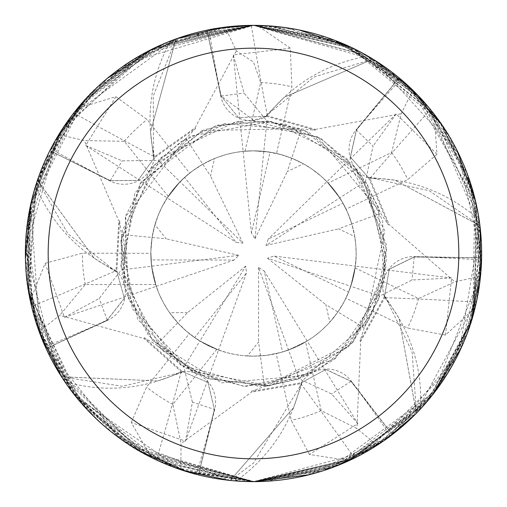 <?xml version="1.0" encoding="UTF-8"?>
<svg xmlns="http://www.w3.org/2000/svg" width="507" height="507" viewBox="0 0 507 507"><rect width="100%" height="100%" fill="white"/><g stroke="black" fill="none" stroke-linecap="round" stroke-linejoin="round"><path stroke-width="0.38" stroke-dasharray="2.54 1.9" d="M384.217 296.506L385.238 296.836L412.128 351.814L416.412 413.002A227.992 227.992 0 0 1 392.234 434.429L351.218 381.042A30.635 30.635 0 0 0 300.79 383.647A160.155 160.155 0 0 1 293.553 407.66L230.368 480.319A227.992 227.992 0 0 1 198.541 474.767L214.708 409.422A30.635 30.635 0 0 0 181.233 371.618A160.155 160.155 0 0 1 65.954 381.917A30.845 30.845 0 0 0 63.654 380.009L65.669 382.981C92.971 419.796 123.239 445.457 156.486 459.976C180.308 469.697 193.661 474.508 196.551 474.413L198.427 474.888L214.398 409.39L208.016 382.392L182.457 371.612L182.026 372.341L157.95 380.928L61.746 376.828A227.992 227.992 0 0 1 46.238 348.493L107.408 320.386A30.635 30.635 0 0 0 116.09 270.643A3854.201 988.644 177.7 0 1 31.58 306.386C38.836 331.071 43.399 344.513 45.275 346.712L46.074 348.474L107.237 320.126L124.373 298.3L116.864 271.594L116.021 271.714L94.296 258.247A160.155 160.155 0 0 1 36.162 186.937A30.845 30.845 0 0 0 36.225 183.946A228.137 228.137 0 0 1 49.914 150.541L110.215 180.688L137.961 180.479L154.16 157.956L153.539 157.366L150.522 131.985L175.929 39.109A227.992 227.992 0 0 1 207.008 30.293L221.179 96.057L253.5 120.21L266.365 116.268L266.333 115.412L284.3 97.23A160.155 160.155 0 0 1 366.751 56.423A3778.082 969.118 -79.5 0 1 366.548 55.339L253.5 25.363A228.137 228.137 0 0 1 481.637 253.5A228.137 228.137 0 0 1 253.5 481.637L354.444 458.087C376.897 445.52 388.989 438.08 390.713 435.76L392.247 434.594L351.002 381.264L325.912 369.419L301.551 382.684L301.849 383.476L293.553 407.66A160.155 160.155 0 0 1 236.972 480.199A3778.082 969.118 74.8 0 1 237.625 481.08L253.5 481.637A228.137 228.137 0 0 1 25.363 253.5A228.137 228.137 0 0 1 253.5 25.363A228.137 228.137 0 0 1 481.637 253.5A228.137 228.137 0 0 1 253.5 481.637A228.137 228.137 0 0 1 25.363 253.5A228.137 228.137 0 0 1 253.5 25.363L251.32 25.369C225.64 26.953 211.514 28.411 208.954 29.755L207.065 30.135L221.09 96.076L238.556 117.637L266.264 116.255L238.556 117.637L221.09 96.076L206.983 30.154L250.826 25.375M266.346 116.49L266.435 115.419L314.055 76.975L372.753 59.18A227.992 227.992 0 0 1 399.022 77.983L356.44 130.065L350.47 157.17L368.811 177.995L369.464 177.437L394.883 180.143A160.155 160.155 0 0 1 478.19 219.17A3778.082 969.118 -28 0 1 478.912 218.333C470.287 173.324 454.152 137.067 430.5 109.563C413.249 90.468 403.306 80.334 400.657 79.168L399.18 77.932L356.37 130.007L350.4 157.107L368.754 177.906L350.4 157.107L356.37 130.007L399.11 77.875L430.183 109.176M368.627 178.115L369.521 177.52L429.271 190.778L479.78 225.583A227.992 227.992 0 0 1 481.454 257.841L414.181 257.017L389.275 269.249L384.426 296.576L385.269 296.734L399.003 318.301A160.155 160.155 0 0 1 420.436 407.767A3778.082 969.118 23.4 0 1 421.532 407.805C451.344 373 469.634 337.776 476.39 302.134C480.566 276.746 482.284 262.658 481.549 259.857L481.593 257.93L414.187 256.929L389.281 269.16L384.458 296.481L389.281 269.16L414.187 256.929L481.593 257.841L476.498 301.652M392.234 434.429L350.933 381.321L325.836 369.476L301.45 382.722L325.912 369.419L351.002 381.264L392.317 434.537L354.887 457.872M301.373 382.512L301.754 383.514L253.5 463.068L230.368 480.319M291.696 158.203L287.273 171.594L303.446 163.805L291.696 158.203L279.991 154.312L265.864 151.58L253.5 150.839A102.661 102.661 0 0 1 356.161 253.5A102.661 102.661 0 0 1 253.5 356.161L266.574 355.325L280.682 352.498L288.521 350.001L307.16 341.021L295.22 347.301L282.564 351.959L264.261 271.068L258.545 267.404L298.959 378.748L264.413 386.435L251.535 391.341L301.551 382.684M214.518 158.526L202.813 164.224L210.519 176.03L214.518 158.526A102.661 102.661 0 0 1 253.5 150.839L243.132 151.359L253.5 150.839L270.035 152.176L251.428 232.998L254.989 238.784L263.817 151.359M264.413 386.429L258.608 341.946L247.416 355.977L253.5 356.161A102.661 102.661 0 0 1 150.839 253.5A102.661 102.661 0 0 1 270.035 152.176M329.829 322.154L337.903 311.938L325.836 304.65L329.829 322.154A102.661 102.661 0 0 1 282.564 351.959M475.661 201.609L475.059 307.882L445.495 335.07L451.572 278.007L412.014 280.003L379.768 296.05L364.235 327.852L337.903 311.944L344.304 301.392L349.393 290.156L350.787 286.284L355.382 266.118L352.853 279.363L348.601 292.165L273.945 256.041L267.519 258.228L350.787 286.284L347.846 293.971L343.328 303.205L339.056 310.246L334.119 317.059L327.883 324.258L321.001 330.849L313.535 336.775L305.556 341.984L321.223 410.632L356.896 428.618L377.271 445.146L431.514 396.182L467.454 332.7L481.549 259.92L471.725 186.982L440.634 123.005L390.992 71.449L326.983 37.518L253.506 25.35L340.59 42.639M354.767 236.63L351.814 223.942L338.594 228.834L354.767 236.63A102.661 102.661 0 0 1 348.601 292.165M351.814 223.942L347.561 212.363L341.952 201.38L339.791 197.882L326.888 181.709L335.666 191.95L343.024 203.256L268.235 239.095L265.934 245.489L365.496 181.303L373.051 146.092L356.44 130.065M303.446 163.805A102.661 102.661 0 0 1 343.024 203.256M420.436 407.767A30.845 30.845 0 0 0 419.08 410.436A228.137 228.137 0 0 1 392.247 434.594M419.08 410.436L421.532 407.805M478.19 219.17A30.845 30.845 0 0 0 479.438 221.889A228.137 228.137 0 0 1 481.593 257.93M479.438 221.889L478.912 218.333M366.751 56.423A30.845 30.845 0 0 0 369.66 57.145A228.137 228.137 0 0 1 399.18 77.932M369.66 57.145L366.548 55.339M116.09 270.643A160.155 160.155 0 0 1 94.296 258.247L37.518 180.473A227.992 227.992 0 0 1 50.003 150.68L63.121 157.214L49.876 150.617L73.477 113.359M36.162 186.937A3778.082 969.118 177.7 0 1 35.154 187.381C23.398 231.674 22.207 271.34 31.58 306.386M36.225 183.946L35.154 187.381M63.654 380.009A228.137 228.137 0 0 1 46.074 348.474M154.42 156.758A160.155 160.155 0 0 1 170.029 42.081A3778.082 969.118 -130.9 0 1 169.059 41.561C127.099 59.991 95.335 83.788 73.788 112.966A3854.201 988.644 -130.9 0 0 154.42 156.758A30.635 30.635 0 0 1 110.12 180.986L63.121 157.214L110.215 180.688L137.961 180.473L154.229 157.88L138.005 180.397L110.26 180.606L50.003 150.68M73.788 112.966C59.008 134.032 51.346 145.984 50.795 148.824L49.914 150.541M170.029 42.081A30.845 30.845 0 0 0 172.412 40.262L169.059 41.561M172.412 40.262A228.137 228.137 0 0 1 207.065 30.135M207.008 30.293L220.798 96.191A3852.218 988.137 -79.5 0 1 208.954 29.755M119.848 220.944L118.777 220.824L84.358 140.585L58.837 134.532L25.394 249.476L55.624 367.043L139.298 450.996L253.494 481.637L350.755 459.868L432.61 394.801L460.565 349.26L481.542 259.939L458.429 153.253L372.987 59.154L284.3 97.23A160.155 160.155 0 0 0 267.36 115.716A3854.201 988.644 -79.5 0 1 251.32 25.369M267.36 115.716A30.635 30.635 0 0 1 220.798 96.191M236.972 480.199A30.845 30.845 0 0 0 234.038 480.801A228.137 228.137 0 0 1 198.427 474.888M234.038 480.801L237.625 481.08M399.022 77.983L356.098 129.849A3852.218 988.137 -28 0 1 400.657 79.168M266.435 115.419L284.3 97.23L372.753 59.18M430.5 109.563A3854.201 988.644 -28 0 0 369.863 178.432A30.635 30.635 0 0 1 356.098 129.849M369.863 178.432A160.155 160.155 0 0 1 394.883 180.143L479.78 225.583M481.454 257.841L414.143 256.618A3852.218 988.137 23.4 0 1 481.549 259.857M476.39 302.134A3854.201 988.644 23.4 0 0 384.743 297.672A30.635 30.635 0 0 1 414.143 256.618M384.743 297.672A160.155 160.155 0 0 1 399.003 318.301L416.412 413.002M300.79 383.647A3854.201 988.644 74.8 0 1 354.444 458.087M181.233 371.618A3854.201 988.644 126.2 0 1 156.486 459.976M65.954 381.917A3778.082 969.118 126.2 0 1 65.669 382.981M117.066 271.46L116.014 271.714L117.079 271.568M46.238 348.493L107.199 320.044L124.335 298.217L116.844 271.492L124.373 298.3L107.237 320.126L46.112 348.55L31.694 306.868M116.008 271.613L67.925 233.746L37.518 180.473M385.238 296.836L360.705 341.388L356.896 428.618M182.526 371.295L181.937 372.29L122.352 386.271L61.746 376.828M241.947 481.346L151.181 457.403L131.25 422.527L185.53 441.147L192.387 402.14L214.398 409.396L208.016 382.386L182.368 371.555L207.927 382.36L214.398 409.396L198.51 474.907L156.929 460.191M181.931 372.29L143.956 338.461L59.763 315.335L39.115 331.521L72.292 392.095L121.857 439.829L184.573 470.978L253.519 481.637L366.65 451.598L450.793 368.05L473.982 312.116L476.662 206.127L419.105 96.59L367.733 56.004L253.5 25.363L265.586 25.68M198.541 474.767L214.315 409.371M301.754 383.52L301.469 382.481M369.521 177.52L368.57 178.033M154.388 158.032L153.539 157.366L154.318 158.108M153.615 157.297L153.241 96.096L175.929 39.109M245.775 266.112L187.533 312.635L177.742 322.782L186.601 331.369L196.424 338.828L199.885 341.046L218.53 350.02L246.472 272.867L245.775 266.112L199.885 341.046L193.047 336.477L185.049 330.013L179.142 324.284L173.597 317.959L167.963 310.271L163.064 302.09L158.951 293.496L155.649 284.554A102.661 102.661 0 0 1 150.839 253.31L151.27 262.899L152.182 270.047L153.589 277.114L156.232 286.347L151.625 266.175L156.232 286.335L152.765 273.298L151.042 259.926L233.974 260.078L238.822 255.319L151.625 266.169L150.852 251.802L152.1 237.46L150.852 251.802L151.625 266.169L121.274 269.952L121.465 234.557L119.551 220.913L116.864 271.594M218.53 350.02L206.178 344.602L194.637 337.611L246.472 272.867M202.813 164.224L192.47 170.948L183.008 178.863L180.074 181.747L167.183 197.926L175.213 187.089L184.592 177.399L236.18 242.34L242.923 243.157L180.074 181.747L187.622 174.763L194.137 169.737L201.038 165.25L208.44 161.251L217.186 157.474L226.249 154.521L235.546 152.417L244.995 151.187A102.661 102.661 0 0 1 276.53 153.45L268.38 151.923L260.135 151.048L253.5 150.839L243.119 151.365L253.5 150.839A102.661 102.661 0 0 1 356.161 253.5A102.661 102.661 0 0 1 253.5 356.161L242.79 355.603L234.823 354.45L226.978 352.676L216.774 349.367A102.661 102.661 0 0 1 189.339 333.644L197.109 339.291L203.269 343.03L209.67 346.332L218.536 350.026L199.891 341.053L183.921 367.138L156.371 344.912L144.508 337.909L182.457 371.612M154.939 224.759L152.1 237.466L166.138 238.797L154.939 224.759A102.661 102.661 0 0 1 184.592 177.399M187.533 312.635L169.585 312.635A102.661 102.661 0 0 1 151.042 259.926M169.585 312.635L177.742 322.782L156.371 344.912M247.416 355.977A102.661 102.661 0 0 1 194.637 337.611M307.16 341.021L264.261 271.068M258.545 267.404L258.608 341.946M368.754 177.906L388.324 224.74L380.675 213.282L351.82 223.955L354.716 236.325L355.87 245.781L356.148 255.306L355.134 267.975A102.661 102.661 0 0 1 345.913 298.217L348.822 291.626L351.966 282.551L353.759 275.574L355.388 266.105L273.945 256.041M267.519 258.228L325.836 304.65M351.446 47.455L434.163 114.183L436.983 154.255L396.157 113.923L268.235 239.095M265.934 245.489L338.594 228.834M243.132 151.359L251.428 232.998M254.989 238.784L287.273 171.594M121.471 234.557L152.1 237.46L154.02 228.125L157.918 216.033L161.803 207.331L168.21 196.361A102.661 102.661 0 0 1 189.643 173.115L182.406 179.434L177.387 184.605L171.284 192.014L167.177 197.933L236.18 242.34M242.923 243.157L210.519 176.03M156.232 286.335L233.974 260.078M238.822 255.319L166.138 238.797M244.995 151.187L260.661 82.546L253.5 62.057L236.319 50.858L225.14 27.131A228.137 228.137 0 0 1 253.5 25.363L257.22 25.388L290.302 48.165L291.886 86.754L276.53 153.45M30.826 203.858L77.476 108.371L115.913 96.704L85.677 145.477L167.177 197.933L180.074 181.753L158.197 160.377L185.993 138.474L195.461 128.455L154.16 157.956M424.435 404.592L349.12 460.629L309.428 454.462L357.834 423.637L307.166 341.015L288.527 350.001L280.682 352.498L266.568 355.325L253.5 356.161A102.661 102.661 0 0 1 150.839 253.5A102.661 102.661 0 0 1 253.5 150.839L263.811 151.359L273.983 152.899L283.945 155.453L294.63 159.439L303.18 163.653L311.298 168.647L321.33 176.436L328.187 183.059L391.626 152.512L401.221 113.726L412.799 90.189L339.804 42.315L253.5 25.363L350.825 47.164M254.761 481.631L144.108 453.702L60.682 375.433M39.742 333.232L30.68 204.53M347.834 45.776L439.151 120.907M449.341 136.484L475.319 200.183L481.105 269.059M471.409 321.051L432.915 394.414M422.787 406.43L371.314 448.86L309.447 474.672M432.648 394.75L353.696 458.455L253.5 481.637L331.052 468.05L435.5 391.055L472.499 317.42L480.921 235.425L466.972 173.033L422.768 100.538L354.108 48.742L253.5 25.356L299.054 29.957M225.14 27.131L148.849 50.782L85.265 99.404L42.024 167.912L25.483 245.996L36.149 322.813L72.945 392.95L131.357 446.185L253.506 481.637L228.613 480.275M182.564 470.331L76.284 397.171M75.854 396.639L30.287 300.632L45.129 263.304L64.414 317.357L99.182 298.401L121.274 269.952M284.123 27.422L350.115 46.828L407.577 85.252M442.18 125.248L475.534 201.083M478.614 216.495L479.698 283.198L461.3 347.656M251.504 391.043L251.624 392.114L181.056 443.524L180.834 469.755L253.5 481.637L163.115 462.967L72.774 392.729L31.814 307.369L29.254 211.552L44.882 161.137L97.357 87.166L175.828 38.988L253.5 25.356L374.318 59.978M265.085 25.654L335.97 40.788L397.818 76.811L443.701 127.523L472.657 190.119M474.717 197.736L472.917 315.975M467.093 333.657L433.485 393.679L383.241 441.153M338.733 465.115L255.192 481.631M386.581 438.809L322.718 470.883L253.513 481.637L346.756 461.706L427.794 400.726L471.992 319.131L479.134 219.785L433.96 113.917L355.128 49.249L253.5 25.363L128.816 62.45L78.991 106.552L37.442 180.251A228.137 228.137 0 0 1 49.876 150.617M270.871 26.022L350.958 47.227M364.926 54.42L417.749 95.17L456.68 149.736M475.636 201.501L479.945 281.233M476.859 299.96L415.284 414.352M323.998 470.471L253.5 481.637L351.098 459.71L426.241 402.52L470.268 324.619L481.048 237.149L459.139 154.717L407.394 85.081L333.682 39.914L253.5 25.363L183.629 36.327L121.179 67.653L72.425 114.721L39.229 175.181L25.604 242.954L34.755 318.345L62.545 378.33L110.925 431.596L173.743 467.239L253.494 481.65L333.353 467.201L416.38 413.237A228.137 228.137 0 0 1 392.317 434.537M372.987 59.154A228.137 228.137 0 0 1 399.11 77.875M438.859 120.495L471.218 185.353L481.618 256.168L470.578 323.662L439.696 385.326M435.025 391.689L341.458 464M341.921 463.804L253.5 481.637L306.735 475.338L389.661 436.546L459.38 351.788L479.939 225.748A228.137 228.137 0 0 1 481.593 257.841M351.345 47.404L416.374 93.751M429.087 107.839L480.129 227.301M480.687 274.407L433.01 394.3M473.056 315.493L442.522 381.232L393.641 433.517L333.993 466.966L266.524 481.263M258.64 481.58L253.506 481.637L143.766 453.512M411.494 88.915L475.503 200.943M388.039 224.835L389.059 224.481L454.88 281.841L480.503 276.22L470.204 182.178L421.913 99.6L343.968 44.065L253.494 25.363L151.225 49.572L63.261 127.58L36.548 182.907L28.741 292.602L81.57 403.452L135.173 448.568L253.487 481.637L159.452 461.345L83.547 405.695M149.914 50.231L253.5 25.363L176.259 38.836L107.623 78.091L63.812 126.756L31.497 200.937L27.264 282.881L61.524 376.752A228.137 228.137 0 0 1 46.112 348.55M61.524 376.752L157.95 380.928L182.026 372.341L182.615 371.346M249.095 25.401L253.5 25.363L142.182 54.363L59.953 132.707L26.364 232.13L44.698 345.413L118.505 437.402L230.165 480.44A228.137 228.137 0 0 1 198.51 474.907M230.165 480.44L293.553 407.66L301.849 383.476L251.624 392.114M416.38 413.237L399.003 318.301L385.269 296.734L384.249 296.411M479.939 225.748L394.883 180.143L369.464 177.437L389.059 224.481M314.974 130.438L315.335 129.424L266.333 115.406L266.245 116.477M167.329 42.258L253.5 25.363L176.056 38.912A228.137 228.137 0 0 1 206.983 30.154M176.056 38.912L150.522 131.985L153.539 157.366L195.049 127.796L236.319 50.858M37.442 180.251L94.296 258.247L116.021 271.714L118.777 220.824M28.791 292.907L27.771 220.431L49.128 152.113L88.357 96.096L142.942 53.938M266.891 120.913L301.348 128.987L315.075 130.16L266.264 116.255M315.335 129.424L401.221 113.726M290.308 48.171L233.315 54.94L244.063 93.06L266.885 120.926L263.811 151.359M359.793 340.818L360.705 341.395M364.235 327.852L360.046 340.977L384.458 296.481M127.821 443.898L76.785 397.78L41.682 338.232M28.221 289.503L30.807 203.953M34.622 189.162L62.589 128.601L107.129 78.503M153.177 48.602L230.153 26.56M144.78 337.637L143.956 338.461M144.203 453.752L86.906 409.358L46.809 350.071L27.479 284.471L28.544 215.513M29.995 207.756L82.92 102.008M95.842 88.605L152.157 49.103L218.023 28.132M192.387 402.14L183.921 367.138M357.834 423.637L331.61 393.952L298.959 378.748M78.382 399.719L28.703 292.412M26.282 273.951L30.515 205.291L55.187 140.724M84.891 99.816L152.994 48.691M365.503 181.303L380.681 213.276M396.157 113.923L373.051 146.092M223.327 27.359L253.5 25.363L156.859 46.84L77.514 108.314L35.414 186.525L28.259 289.712L71.094 390.542L148.45 456.008L253.5 481.637L187.679 471.935M139.152 450.913L76.196 397.057M66.734 384.515L36.821 324.886L25.426 258.83M30.807 203.966L61.512 130.255M72.425 114.728L177.532 38.38M85.677 145.477L122.181 160.846L158.197 160.377M195.62 128.708L195.049 127.796M82.584 102.382L161.334 44.806L253.5 25.363A228.137 228.137 0 0 1 257.22 25.388A228.137 228.137 0 0 0 253.5 25.363M168.21 196.361L124.31 141.314L84.358 140.585M301.348 128.993L291.702 158.209M155.649 284.554L85.239 284.554L59.763 315.335M377.271 445.146A228.137 228.137 0 0 1 349.12 460.629A228.137 228.137 0 0 0 377.271 445.146M309.428 454.462L291.265 420.385L276.157 353.626L283.121 351.795L292.178 348.594L298.756 345.647L307.166 341.015M216.774 349.367L172.874 404.415L181.056 443.524M412.799 90.189A228.137 228.137 0 0 1 434.163 114.183A228.137 228.137 0 0 0 412.799 90.189M436.977 154.255L407.799 179.548L346.078 209.125L341.528 200.671L337.605 194.625L333.27 188.87L326.882 181.702L339.791 197.876L341.946 201.38L347.561 212.37L351.82 223.955M355.134 267.975L418.573 298.522L454.88 281.841M58.837 134.532A228.137 228.137 0 0 1 77.476 108.371A228.137 228.137 0 0 0 58.837 134.532M115.913 96.704L147.068 119.525L189.643 173.115M185.993 138.462L202.819 164.217M185.53 441.147L218.536 350.026M131.25 422.527L146.567 387.075L189.339 333.644M45.129 263.304L82.394 253.177L150.839 253.31M39.115 331.521A228.137 228.137 0 0 1 30.287 300.632A228.137 228.137 0 0 0 39.115 331.521M180.834 469.755A228.137 228.137 0 0 1 151.181 457.403A228.137 228.137 0 0 0 180.834 469.755M451.572 278.007L355.388 266.105L350.787 286.284L379.768 296.05M305.556 341.984A102.661 102.661 0 0 1 276.157 353.626M328.187 183.059A102.661 102.661 0 0 1 346.078 209.125M445.488 335.07L407.52 328.023L345.913 298.217M480.503 276.22A228.137 228.137 0 0 1 475.059 307.882A228.137 228.137 0 0 0 480.503 276.22M233.321 54.94L243.119 151.365M64.414 317.357L156.232 286.347M107.408 320.386A3852.218 988.137 177.7 0 1 45.275 346.712M110.12 180.986A3852.218 988.137 -130.9 0 1 50.795 148.824M351.218 381.042A3852.218 988.137 74.8 0 1 390.713 435.76M214.708 409.422A3852.218 988.137 126.2 0 1 196.551 474.413M107.199 320.044L99.182 298.395M221.179 96.057L244.063 93.06M414.187 257.024L412.014 280.003M350.933 381.327L331.61 393.958M110.253 180.606L122.181 160.839M321.223 410.632A171.106 171.106 0 0 1 291.265 420.385M391.626 152.512A171.106 171.106 0 0 1 407.799 179.548M124.31 141.314A171.106 171.106 0 0 1 147.068 119.525M172.874 404.415A171.106 171.106 0 0 1 146.567 387.075M85.239 284.554A171.106 171.106 0 0 1 82.394 253.177M418.573 298.522A171.106 171.106 0 0 1 407.52 328.023M260.661 82.546A171.106 171.106 0 0 1 291.886 86.754M121.407 236.059L126.37 293.338L148.678 335.71L194.967 373.19L244.767 386.429L301.177 377.892L333.289 360.192L372.905 312.553L386.67 249.913L362.118 176.36L321.527 138.937L268.811 121.167L217.706 125.166L180.625 141.973L151.498 167.792L125.894 215.209L124.057 284.991M299.897 128.594L202.09 130.597L139.717 184.199L120.862 265.941L152.601 340.495L221.597 382.848L306.988 375.51L368.05 321.52L384.3 278.869L378.165 206.526L353.575 165.555L319.879 137.986L251.599 120.292M364.945 326.521L384.762 230.723L346.382 157.988L270.884 121.414L190.638 136.041L134.754 193.091L122.041 275.136L161.562 349.912L207.319 378.476L266.974 386.036L297.533 379.249L351.833 343.391L383.793 281.29M157.506 345.901L207.952 378.697L269.033 385.802L317.978 370.091L352.701 342.415L378.089 300.683L386.651 257.993L362.657 177.101L308.687 132.245L267.563 121.008L215.824 125.711L141.009 182.102L120.9 240.654L124.76 287.767L152.385 340.26L197.413 374.337M265.89 386.163L353.145 341.927L386.081 266.568L367.607 184.738L305.17 130.705L224.151 123.55L153.976 164.933L120.805 241.611L137.765 319.492L184.865 367.702L243.861 386.378L313.009 372.689M380.079 211.894L317.534 136.675L236.737 121.331L161.074 157.557L122.282 230.482L132.188 308.579L190.524 370.896L269.547 385.757L348.41 346.984L385.047 274.541L382.544 220.33L356.465 168.958M184.776 139.349L125.356 217.066L128.379 299.25L180.53 364.958L259.28 386.594L335.266 358.683L381.689 289.782L386.442 244.78L355.236 167.468L285.637 124.196L245.458 120.52L204.017 129.798L148.171 171.93"/><path stroke-width="0.76" d="M250.826 25.375L253.494 25.356A228.137 228.137 0 0 1 481.637 253.5A228.137 228.137 0 0 1 253.5 481.637A228.137 228.137 0 0 1 25.363 253.5A228.137 228.137 0 0 1 253.5 25.363L265.085 25.654M253.5 48.171A205.322 205.322 0 0 1 458.822 253.5A205.322 205.322 0 0 1 253.5 458.822A205.322 205.322 0 0 1 48.178 253.5A205.322 205.322 0 0 1 253.5 48.171M60.682 375.433L39.742 333.232M30.68 204.53L30.826 203.858M340.59 42.639L347.834 45.776M439.151 120.907L449.341 136.484M481.105 269.059L471.409 321.051M432.915 394.414L422.787 406.43M309.447 474.672L254.761 481.631M228.613 480.275L182.564 470.331M76.284 397.171L75.854 396.639M265.586 25.68L284.123 27.422M407.577 85.252L442.18 125.248M475.534 201.083L478.614 216.495M461.3 347.656L432.648 394.75M472.657 190.119L474.717 197.736M472.917 315.975L467.093 333.657M383.241 441.153L338.733 465.115M255.192 481.631L241.947 481.346M218.023 28.132L253.494 25.35L270.871 26.022M350.958 47.227L364.926 54.42M456.68 149.736L475.636 201.501M479.945 281.233L476.859 299.96M415.284 414.352L386.581 438.809M430.183 109.176L438.859 120.495M439.696 385.326L435.025 391.689M341.458 464L323.998 470.471M350.825 47.164L351.446 47.455M354.887 457.872L341.921 463.804M299.054 29.957L351.345 47.404M416.374 93.751L429.087 107.839M480.129 227.301L480.687 274.407M433.01 394.3L424.435 404.592M476.498 301.652L473.056 315.493M266.524 481.263L258.64 481.58M374.318 59.978L411.494 88.915M475.503 200.943L475.661 201.609M31.694 306.868L28.791 292.907M142.942 53.938L149.914 50.231M143.766 453.512L127.821 443.898M41.682 338.232L28.221 289.503M30.807 203.953L34.622 189.162M107.129 78.503L153.177 48.602M230.153 26.56L249.095 25.401M156.929 460.191L144.203 453.752M28.544 215.513L29.995 207.756M82.92 102.008L95.842 88.605M83.547 405.695L78.382 399.719M28.703 292.412L26.282 273.951M55.187 140.724L84.891 99.816M152.994 48.691L167.329 42.258M187.679 471.935L139.152 450.913M76.196 397.057L66.734 384.515M25.426 258.83L30.807 203.966M61.512 130.255L72.425 114.728M177.532 38.38L223.327 27.359M73.477 113.359L82.584 102.382"/></g></svg>
